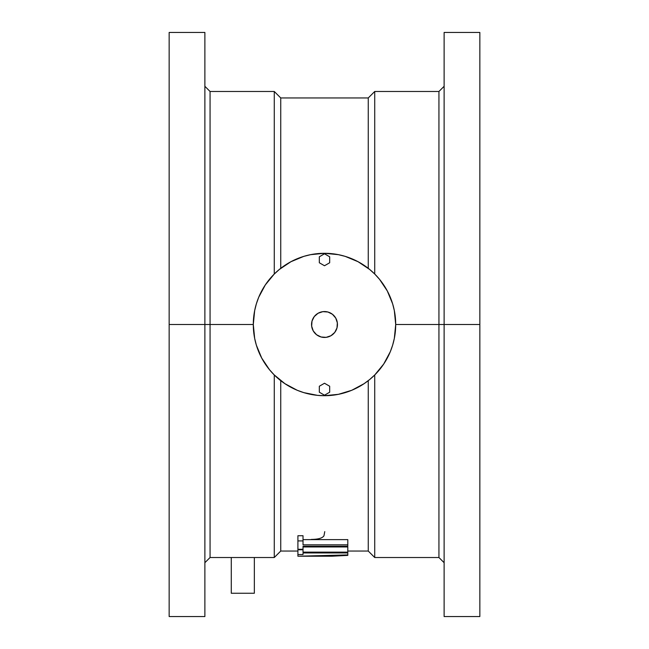 <?xml version="1.0" encoding="UTF-8"?>
<svg xmlns="http://www.w3.org/2000/svg" width="649" height="649" viewBox="0 0 649 649"><rect width="100%" height="100%" fill="white"/><g stroke="black" fill="none" stroke-linecap="round" stroke-linejoin="round"><path stroke-width="0.97" d="M444.119 324.5L438.935 324.5L438.935 557.515L438.935 324.5L395.703 324.5L438.935 324.5L438.935 91.485L438.935 324.5L444.119 324.5L444.119 616.55L444.119 324.5L479.846 324.5L444.119 324.5L444.119 32.45L444.119 324.5M204.881 32.45L204.881 616.55L204.881 324.5L210.065 324.5L210.065 91.485L210.065 324.5L253.297 324.5L210.065 324.5L210.065 557.515L210.065 324.5L169.154 324.5L169.154 616.55L169.154 324.5L204.881 324.5L204.881 32.45L169.154 32.45L169.154 324.5L169.154 32.45M297.907 551.05L280.741 551.05L280.741 380.671L280.741 551.05L274.276 557.515L274.276 374.96L274.276 557.515L210.065 557.515L204.881 562.699M374.724 374.96L374.724 557.515L374.724 374.96M479.846 32.45L479.846 616.55L479.846 32.45L444.119 32.45M444.119 562.699L438.935 557.515L374.724 557.515L368.259 551.05L368.259 380.671L368.259 551.05L347.799 551.05M331.809 556.225L347.799 555.39L347.799 546.953L303.026 546.953L347.799 546.953L347.799 552.137L303.026 552.137L303.026 549.76L297.907 549.76L297.907 556.217L331.809 556.225L347.799 555.39L347.799 554.919L307.634 556.193M297.907 535.733L303.026 535.733L303.026 540.909L297.907 540.909L297.907 549.76L297.907 549.281L303.026 549.281L303.026 549.76L303.026 546.239L347.799 546.239L347.799 544.811L303.026 544.811L303.026 535.733L297.907 535.733L297.907 540.909L297.907 535.733M303.026 539.627L347.799 539.627L347.799 544.811L347.799 539.627L303.026 539.627M204.881 86.301L210.065 91.485L274.276 91.485L274.276 274.04L274.276 91.485L280.741 97.95L280.741 268.329L280.741 97.95L368.259 97.95L368.259 268.329L368.259 97.95L374.724 91.485L374.724 274.04L374.724 91.485L438.935 91.485L444.119 86.301M261.717 290.922A71.203 71.203 0 0 0 253.297 324.5A71.203 71.203 0 0 1 324.5 253.297A71.203 71.203 0 0 1 395.703 324.5L394.332 338.389L392.637 345.171L390.284 351.75L383.697 364.057L387.291 358.061M345.171 392.637L351.75 390.284L338.389 394.332L324.5 395.703L317.523 395.355L303.829 392.637L297.25 390.284L284.943 383.697L290.939 387.291M284.943 383.697L274.154 374.846L269.465 369.67L261.709 358.061L256.363 345.171L258.716 351.75M387.283 358.078A71.203 71.203 0 0 0 395.703 324.5A71.203 71.203 0 0 1 324.5 395.703A71.203 71.203 0 0 1 253.297 324.5L254.668 310.611L256.363 303.829L258.716 297.25L265.303 284.943L261.709 290.939M265.303 284.943L274.154 274.154L279.33 269.465L290.939 261.709L303.829 256.363L297.25 258.716M303.829 256.363L310.611 254.668L324.5 253.297L338.389 254.668L345.171 256.363L358.061 261.709L345.171 256.363L351.75 258.716M364.057 265.303L358.061 261.709L369.67 269.465L374.846 274.154L379.535 279.33L387.291 290.939L392.637 303.829L394.332 310.611L395.703 324.5A71.203 71.203 0 0 0 387.283 290.922M311.293 539.416C318.115 539.376 322.334 538.183 323.956 535.839L324.76 531.628M339.808 555.771L331.809 555.982L339.808 555.771M326.69 556.079L309.557 556.225M297.907 556.217L297.907 554.546L303.026 554.546L303.026 552.948L347.799 552.948L347.799 554.919L297.907 556.217M347.799 552.948L347.799 552.137L303.026 552.137L303.026 549.76L297.907 549.76L297.907 554.546L303.026 554.546L303.026 552.948L347.799 552.948M347.799 546.239L347.799 544.811L303.026 544.811L303.026 540.909L297.907 540.909L297.907 549.281L303.026 549.281L303.026 546.239L347.799 546.239M383.729 284.984A71.203 71.203 0 0 0 364.016 265.271M358.078 261.717A71.203 71.203 0 0 0 290.922 261.717M284.984 265.271A71.203 71.203 0 0 0 265.271 284.984M256.363 345.171L254.668 338.389L253.297 324.5A71.203 71.203 0 0 0 261.717 358.078M265.271 364.016A71.203 71.203 0 0 0 284.984 383.729M290.922 387.283A71.203 71.203 0 0 0 358.078 387.283M364.016 383.729A71.203 71.203 0 0 0 383.729 364.016M392.637 345.171L390.284 351.75L392.637 345.171M383.697 364.057L374.846 374.846L369.67 379.535L364.057 383.697L351.75 390.284M303.829 392.637L297.25 390.284L303.829 392.637M265.303 364.057L261.709 358.061L265.303 364.057M256.363 303.829L258.716 297.25L256.363 303.829M284.943 265.303L290.939 261.709L284.943 265.303M383.697 284.943L387.291 290.939L383.697 284.943M364.057 383.697L358.061 387.291M334.746 332.418A12.948 12.948 0 0 1 316.582 334.746A12.948 12.948 0 0 1 314.254 316.582A12.948 12.948 0 0 1 332.418 314.254A12.948 12.948 0 0 1 334.746 332.418L330.933 335.736L326.147 337.342L321.109 336.993L316.582 334.746L313.264 330.933L311.658 326.147L312.007 321.109L314.254 316.582L318.067 313.264L322.853 311.658L327.891 312.007L332.418 314.254L335.736 318.067L337.342 322.853L336.993 327.891L334.746 332.418M319.324 392.215L324.5 395.209L329.676 392.215L329.676 386.236L324.5 383.251L319.324 386.236L319.324 392.215L324.5 395.209L329.676 392.215L329.676 386.236L324.5 383.251L319.324 386.236L319.324 392.215M319.324 262.764L324.5 265.749L329.676 262.764L329.676 256.785L324.5 253.791L319.324 256.785L319.324 262.764L324.5 265.749L329.676 262.764L329.676 256.785L324.5 253.791L319.324 256.785L319.324 262.764M231.271 557.515L231.271 593.251L231.271 557.515M254.343 593.251L254.343 557.515L254.343 593.251L231.271 593.251L254.343 593.251M204.881 616.55L169.154 616.55M479.846 616.55L444.119 616.55"/></g></svg>
